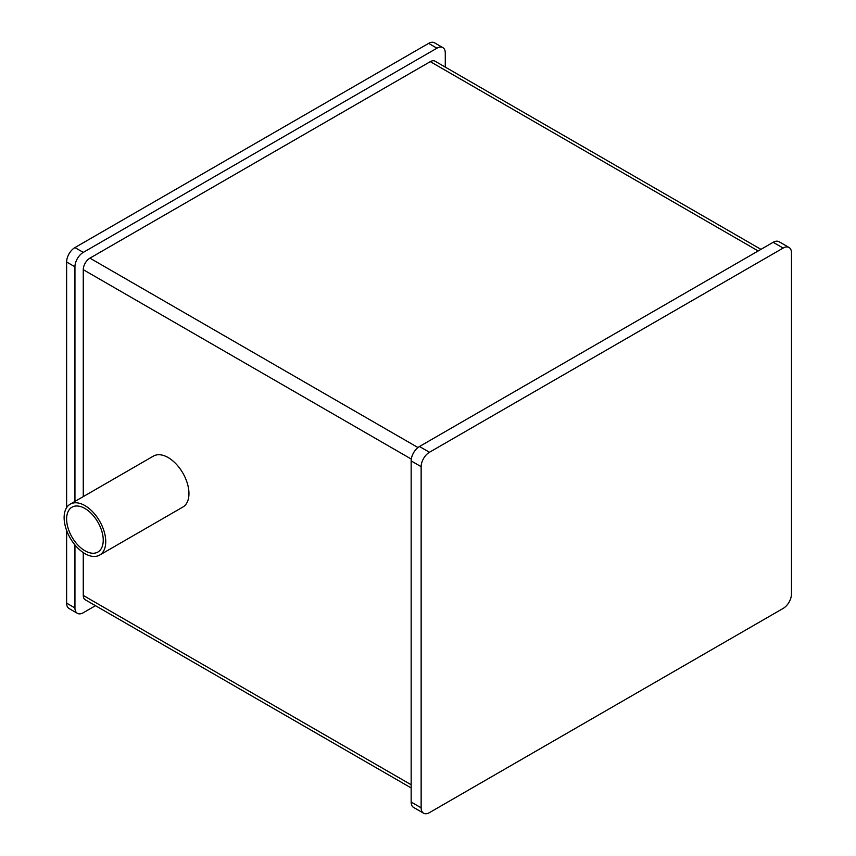 <?xml version="1.0" encoding="UTF-8"?>
<svg xmlns="http://www.w3.org/2000/svg" width="856" height="856" viewBox="0 0 856 856"><rect width="100%" height="100%" fill="white"/><g stroke="black" fill="none" stroke-linecap="round" stroke-linejoin="round"><path stroke-width="1.28" d="M84.937 550.761A25.894 14.948 60 0 1 68.02 527.949A25.894 14.948 60 0 1 71.99 507.191A25.894 14.948 60 0 1 84.937 508.475A25.894 14.948 60 0 1 101.843 531.298A25.894 14.948 60 0 1 97.884 552.045A25.894 14.948 60 0 1 84.937 550.761M84.937 505.596A29.425 16.992 60 0 1 104.154 531.523A29.425 16.992 60 0 1 99.649 555.095A29.425 16.992 60 0 1 84.937 553.639A29.425 16.992 60 0 1 65.709 527.713A29.425 16.992 60 0 1 70.224 504.141A29.425 16.992 60 0 1 84.937 505.596M99.649 555.095L182.863 507.052A29.425 16.992 -120 0 0 187.378 483.48A29.425 16.992 -120 0 0 168.151 457.553A29.425 16.992 -120 0 0 153.438 456.088L70.224 504.141M445.281 67.1L445.281 52.997A11.77 6.795 120 0 0 442.841 47.604A11.77 6.795 120 0 0 436.956 48.193L83.267 252.392A11.77 6.795 120 0 0 74.943 266.805L74.943 501.413M436.956 48.193L428.631 43.378L74.943 247.577L83.267 252.392M74.943 544.93L74.943 607.942A11.77 6.795 120 0 0 77.382 613.324A11.77 6.795 120 0 0 83.267 612.746L95.487 605.684M74.943 266.805L66.629 262L66.629 507.64M66.629 530.463L66.629 603.138L74.943 607.942M760.941 249.353L435.009 61.172A9.416 5.436 120 0 0 430.3 61.643L89.923 258.148A9.416 5.436 120 0 0 83.267 269.683L83.267 496.608M83.267 552.602L83.267 595.444A9.416 5.436 120 0 0 85.215 599.756L411.158 787.937M66.629 262A11.77 6.795 -60 0 1 74.943 247.577M428.631 43.378A11.77 6.795 -60 0 1 434.516 42.8L442.841 47.604M77.382 613.324L69.058 608.52A11.77 6.795 -60 0 1 66.629 603.138M429.466 812.622A11.77 6.795 -60 0 1 423.581 813.2A11.77 6.795 -60 0 1 421.141 807.807L421.141 466.68A11.77 6.795 -60 0 1 429.466 452.257L783.154 248.058A11.77 6.795 -60 0 1 789.039 247.48A11.77 6.795 -60 0 1 791.468 252.862L791.468 594A11.77 6.795 -60 0 1 783.154 608.423L429.466 812.622M423.581 813.2L413.598 807.433A11.77 6.795 -60 0 1 411.158 802.051L411.158 460.913A11.77 6.795 -60 0 1 419.483 446.5L773.161 242.302A11.77 6.795 -60 0 1 779.046 241.713L789.039 247.48M83.267 595.444L411.158 784.749M411.297 459.073L83.267 269.683M89.923 258.148L417.953 447.538M758.181 250.947L430.3 61.643M411.158 802.051L421.141 807.807M411.158 460.913L421.141 466.68M419.483 446.5L429.466 452.257M773.161 242.302L783.154 248.058"/></g></svg>

